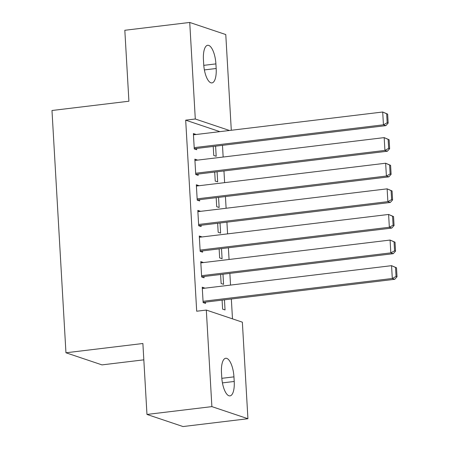<?xml version="1.0" encoding="UTF-8"?>
<svg xmlns="http://www.w3.org/2000/svg" width="449" height="449" viewBox="0 0 449 449"><rect width="100%" height="100%" fill="white"/><g stroke="black" fill="none" stroke-linecap="round" stroke-linejoin="round"><path stroke-width="0.67" d="M232.487 318.852L231.342 299M230.539 285.093L229.866 273.39M229.063 259.483L228.389 247.781M227.587 233.867L226.913 222.171M226.111 208.257L225.432 196.555M224.635 182.648L223.956 170.946M223.153 157.038L222.48 145.336M242.359 322.169L247.927 418.721L211.883 406.62L206.316 310.063L242.359 322.169M211.883 406.62L146.969 414.444L183.018 426.55L247.927 418.721M143.826 359.84L101.996 364.885L65.952 352.779L51.983 110.499L128.914 101.221L124.822 30.279L189.731 22.45L225.774 34.556L231.297 130.266M222.985 274.221L223.568 284.335L221.133 283.515L220.616 274.507M200.826 262.71L203.201 262.424L200.765 261.604L201.652 276.971L204.087 277.791L204.009 276.511M220.032 222.996L220.616 233.11L218.18 232.29L217.658 223.282M197.874 211.485L200.243 211.198L197.807 210.385L198.694 225.746L201.13 226.565L201.057 225.286M217.08 171.776L217.664 181.89L215.228 181.07L214.706 172.062M194.922 160.265L197.291 159.979L194.855 159.159L195.742 174.526L198.177 175.346L198.104 174.066M219.864 131.641L185.684 120.164L196.696 311.224L206.316 310.063M193.44 134.655L195.815 134.369L193.379 133.549L194.265 148.916L196.701 149.73L196.628 148.451M215.604 146.166L216.188 156.274L213.752 155.461L213.23 146.453M196.398 185.875L198.767 185.589L196.331 184.769L197.218 200.136L199.653 200.956L199.581 199.676M218.556 197.386L219.14 207.5L216.704 206.68L216.182 197.672M199.35 237.094L201.724 236.808L199.289 235.994L200.17 251.361L202.606 252.175L202.533 250.896M221.509 248.611L222.092 258.719L219.656 257.906L219.134 248.898M202.303 288.32L204.677 288.034L202.241 287.214L203.128 302.581L205.563 303.401L205.485 302.121M224.461 299.831L225.044 309.945L222.609 309.125L222.092 300.117M234.221 381.47A16.63 6.028 -96.9 0 1 229.978 395.883A16.63 6.028 -96.9 0 1 221.75 377.283L221.486 372.67A16.63 6.028 -96.9 0 1 225.729 358.257A16.63 6.028 -96.9 0 1 233.951 376.857L234.221 381.47L222.423 382.89M185.684 120.164L195.298 119.002L189.731 22.45M146.969 414.444L142.883 343.502L65.952 352.779M203.436 59.706A16.63 6.028 -96.9 0 1 207.685 45.287A16.63 6.028 -96.9 0 1 215.907 63.893L216.171 68.501A16.63 6.028 -96.9 0 1 211.928 82.913A16.63 6.028 -96.9 0 1 203.706 64.314L203.436 59.706M229.484 130.485L195.298 119.002M193.452 134.829L382.7 112.009L387.644 114.125L386.668 113.799L387.184 122.762L388.161 123.088L387.644 114.125M194.254 148.737L385.876 125.63L383.44 124.811L382.7 112.009L386.668 113.799M194.192 147.637L383.44 124.811L387.184 122.762M385.876 125.63L388.161 123.088M194.928 160.439L384.176 137.619L389.12 139.734L388.144 139.409L388.66 148.372L389.637 148.698L389.12 139.734M195.73 174.352L387.352 151.24L384.916 150.426L384.176 137.619L388.144 139.409M195.669 173.247L384.916 150.426L388.66 148.372M387.352 151.24L389.637 148.698M196.404 186.049L385.652 163.228L390.596 165.344L389.62 165.019L390.136 173.982L391.113 174.313L390.596 165.344M197.206 199.962L388.828 176.855L386.393 176.036L385.652 163.228L389.62 165.019M197.145 198.856L386.393 176.036L390.136 173.982M388.828 176.855L391.113 174.313M197.886 211.664L387.133 188.844L392.072 190.96L391.096 190.629L391.612 199.592L392.589 199.923L392.072 190.96M198.688 225.572L390.304 202.465L387.869 201.646L387.133 188.844L391.096 190.629M198.621 224.466L387.869 201.646L391.612 199.592M390.304 202.465L392.589 199.923M199.362 237.274L388.61 214.454L393.549 216.57L392.572 216.244L393.088 225.207L394.065 225.533L393.549 216.57M200.164 251.182L391.781 228.075L389.345 227.256L388.61 214.454L392.572 216.244M200.097 250.082L389.345 227.256L393.088 225.207M391.781 228.075L394.065 225.533M200.838 262.884L390.086 240.063L395.025 242.179L394.048 241.854L394.57 250.817L395.541 251.143L395.025 242.179M201.64 276.792L393.257 253.685L390.821 252.871L390.086 240.063L394.048 241.854M201.573 275.692L390.821 252.871L394.57 250.817M393.257 253.685L395.541 251.143M202.314 288.494L391.562 265.673L396.501 267.789L395.53 267.464L396.046 276.427L397.017 276.752L396.501 267.789M203.116 302.407L394.733 279.3L392.297 278.481L391.562 265.673L395.53 267.464M203.055 301.301L392.297 278.481L396.046 276.427M394.733 279.3L397.017 276.752M215.907 63.893L203.779 65.352M216.171 68.501L204.379 69.921M233.951 376.857L221.823 378.322"/></g></svg>
